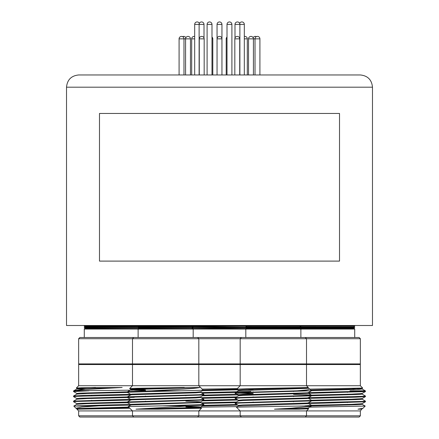 <?xml version="1.0" encoding="UTF-8"?>
<svg xmlns="http://www.w3.org/2000/svg" width="439" height="439" viewBox="0 0 439 439"><rect width="100%" height="100%" fill="white"/><g stroke="black" fill="none" stroke-linecap="round" stroke-linejoin="round"><path stroke-width="0.66" d="M238.41 390.705L238.41 390.068L243.091 389.64L307.086 387.73L308.299 387.505L306.51 385.722L360.353 385.722L360.353 364.529L78.647 364.529L78.647 385.722L306.51 385.722L306.51 364.529M360.353 385.722L362.674 388.065L309.896 389.108M353.609 389.585L347.381 389.19M308.315 392.614L362.521 391.237L365.012 390.798L349.938 390.798L365.435 391.555L365.435 390.913M360.353 415.826L359.129 417.05L79.871 417.05L78.647 415.826L360.353 415.826L360.353 410.931L78.647 410.931L78.647 415.826M360.353 410.931L362.12 408.764M309.638 407.145L365.204 406.08L362.976 408.286L357.994 409.164L360.617 409.164M365.204 406.08L362.098 404.27M357.994 409.164L362.098 408.791L362.976 408.286M311.531 405.318L351.891 404.303L362.098 403.693L365.435 401.751L362.521 401.433M311.531 400.22L351.891 399.205L362.098 398.596L365.435 396.653L362.521 396.335M311.531 395.116L351.891 394.101L362.098 393.498L365.435 391.555M310.828 390.041L351.891 389.003L361.308 388.191M241.401 417.05L240.177 415.826L240.177 410.931L236.407 407.162L238.443 405.971L365.413 401.778M308.299 398.349L354.235 397.29L365.413 396.68M238.009 398.03L235.101 397.718L238.443 395.769L243.091 395.38L365.413 391.583M311.487 405.954L359.464 404.621L362.12 404.303L362.12 403.666M311.525 400.856L359.464 399.523L362.12 399.205L362.12 398.563M311.525 395.758L359.464 394.42L362.12 394.101L362.12 393.465M311.449 390.661L359.464 389.322L362.12 389.003L362.12 388.367M365.413 390.891L362.098 388.976L353.697 388.427M308.315 402.81L362.521 401.433L365.435 401.114L362.098 399.172M308.315 397.712L362.521 396.335L365.435 396.016L362.098 394.074M347.381 391.736L347.381 392.373M347.381 396.834L347.381 397.471M347.381 401.937L347.381 402.574M360.353 363.915L78.647 363.915L78.647 338.721L360.353 338.721L360.353 363.915M300.704 325.502L353.675 325.502M353.664 325.508L354.723 326.117L84.277 326.117L85.325 325.502M138.735 326.72L85.336 326.973L84.277 326.364L354.723 326.117M138.735 328.185L85.336 328.443L84.277 327.834L354.723 327.834L353.664 326.973L246.866 326.973L245.807 326.364L246.861 325.502M354.723 327.587L84.277 327.587L85.336 326.973M354.723 337.498L354.723 329.058L353.664 328.443L246.866 328.443L245.807 327.834L246.866 326.973M354.723 329.058L84.277 329.058L85.336 328.443M78.647 338.721L79.871 337.498L359.129 337.498L360.353 338.721M372.481 325.502L66.519 325.502L66.519 87.191C67.244 79.755 71.321 75.678 78.757 74.954L360.243 74.954C367.673 75.678 371.756 79.755 372.481 87.191L372.481 325.502M167.484 74.954L271.516 74.954M99.483 113.465L99.483 261.101L339.517 261.101L339.517 113.465L99.483 113.465M221.947 24.397A2.447 2.447 0 0 0 219.5 21.95A2.447 2.447 0 0 0 217.053 24.397L221.947 24.397L221.947 74.954M239.721 38.851A2.447 2.447 0 0 0 237.274 36.404A2.447 2.447 0 0 0 234.827 38.851L239.721 38.851L239.721 74.954M259.915 74.954L259.915 38.851L253.424 38.851L253.424 74.954M244.32 38.851L247.311 38.851L247.311 74.954M211.993 38.851L212.794 38.851L212.794 74.954M190.471 74.954L190.471 38.851L183.979 38.851L183.979 74.954M204.173 38.851A2.447 2.447 0 0 0 201.726 36.404A2.447 2.447 0 0 0 199.279 38.851L204.173 38.851L204.173 74.954M244.32 74.954L244.32 24.397L239.886 24.397L239.886 74.954M231.902 24.397A2.447 2.447 0 0 0 229.454 21.95A2.447 2.447 0 0 0 227.007 24.397L231.902 24.397L231.902 74.954M211.993 24.397A2.447 2.447 0 0 0 209.546 21.95A2.447 2.447 0 0 0 207.098 24.397L211.993 24.397L211.993 74.954M204.009 24.397A2.447 2.447 0 0 0 201.561 21.95A2.447 2.447 0 0 0 199.114 24.397L204.009 24.397L204.009 37.963M237.312 388.586L202.209 389.108M200.59 407.167L237.29 406.635M203.625 405.323L236.906 404.511M203.625 400.225L236.906 399.413M203.625 395.127L253.149 393.684M203.142 390.041L236.906 389.217M202.028 403.414L235.309 402.678M202.028 398.316L235.309 397.58M202.028 393.212L235.309 392.482M202.467 405.993L237.96 405.12M202.467 400.895L237.96 400.022M202.467 395.791L237.96 394.924M202.467 390.694L237.96 389.821M200.969 402.804L236.462 402.014M200.969 397.701L236.462 396.916M200.969 392.603L250.856 391.412M193.017 325.502L245.983 325.502M245.977 325.508L246.422 325.765M246.422 327.231L192.578 326.72L139.179 326.973L138.12 326.364L139.174 325.502M246.422 328.701L192.578 328.185L139.179 328.443L138.12 327.834L139.179 326.973M300.71 325.508L246.866 325.508M193.023 325.508L139.179 325.508M76.479 391.237L73.988 390.798C77.571 389.722 101.859 388.641 122.163 387.489L81.61 387.763L76.32 388.043L76.902 388.394M73.988 390.798L133.094 390.156M78.647 410.931L76.88 409.164L78.383 409.164L76.88 409.164L76.88 408.764L79.536 408.446L128.638 407.079M75.931 408.215L73.796 406.08L99.033 405.85L81.714 407.013L75.931 408.215L76.902 408.791M77.269 408.643L80.024 409.055M129.258 407.699L78.383 409.164L129.79 408.232M73.796 406.08L76.902 404.27L87.109 403.666L127.469 402.651M76.88 404.303L76.88 403.666L79.536 403.348L127.475 402.009M76.88 399.205L76.88 398.563L79.536 398.244L127.475 396.911M76.479 396.335L73.587 395.989L76.88 394.101L76.88 393.465L79.536 393.146L127.475 391.813M85.391 389.585L76.88 389.003L76.88 388.367L95.537 387.489M99.033 405.85L130.685 405.153M76.902 403.693L73.565 401.751L76.479 401.433L130.685 400.055M76.902 398.596L73.565 396.653L76.479 396.335L130.685 394.957M76.902 393.498L73.565 391.555L89.062 390.798M76.479 401.433L73.565 401.114L76.902 399.172L87.109 398.563L134.301 397.355M76.902 394.074L87.109 393.465L127.469 392.45M76.88 389.003L87.109 388.367L122.163 387.489M77.286 405.85L195.909 402.387L200.557 401.998L203.899 400.05L200.991 399.737M73.587 401.087L195.909 397.29L200.557 396.894L203.899 394.952L200.991 394.639M73.587 395.989L84.765 395.38L130.701 394.321M91.619 395.193L91.619 395.83M91.619 400.297L91.619 400.933M91.619 405.395L91.619 405.85M85.336 325.508L138.296 325.502M84.277 337.498L84.277 329.058M184.292 387.489L134.74 388.312L129.626 388.581L130.751 389.245L148.19 388.367L199.723 387.489C196.595 388.641 171.89 389.722 151.642 390.798L180.906 390.798L203.295 390.216L198.823 385.722L198.823 364.529M133.714 417.05L132.49 415.826L132.49 410.931L128.183 406.596L162.644 405.85L190.488 405.85L135.991 409.164L157.722 409.164L201.517 408.237L200.557 407.666L200.59 407.063L199.399 406.849L185.851 406.289M135.991 409.164L195.909 407.491L200.59 407.063M128.183 406.596L130.751 405.115L131.914 404.939L200.59 402.601L200.59 401.959L199.399 401.751L185.851 401.186M130.723 394.952L130.723 394.315L131.914 394.101L195.909 392.192L200.557 391.797L203.295 390.216M145.463 389.991L133.379 389.536M190.488 405.85L203.872 405.181L200.991 404.835M130.751 404.544L127.409 402.601L128.715 402.387L203.872 400.083M130.751 399.446L127.436 397.531L128.715 397.29L203.872 394.979M130.751 394.348L127.436 392.433L128.715 392.192L180.906 390.798M157.722 409.164L200.59 407.699M197.929 407.387L185.851 406.926M130.323 402.289L127.409 401.959L130.751 400.017L131.914 399.841L195.909 397.926L200.59 397.498L200.59 396.861M130.323 397.185L127.409 396.861L130.751 394.919L131.914 394.738L195.909 392.828L200.59 392.4L200.59 391.764M145.463 390.628L135.404 390.276L130.723 389.848L131.914 389.64L199.723 387.489M162.644 405.85L203.899 404.511L200.557 402.568M127.436 401.932L198.779 399.841L203.899 399.413L200.557 397.465M127.436 396.834L198.779 394.738L203.899 394.315L200.557 392.367M130.323 392.087L127.409 391.764L128.715 391.555L151.642 390.798M253.149 393.443L235.101 392.62L238.443 390.672L307.086 388.367L308.277 388.158L308.277 387.516L247.179 388.729L236.775 389.124L238.443 390.101M246.372 389.508L253.149 389.634M235.128 392.587L297.154 390.798L306.932 389.931L309.863 389.069L308.249 388.12M306.949 388.378L303.047 387.966M297.154 390.798L311.344 390.798L309.863 389.069M236.418 407.14L311.591 405.85L311.13 406.284L291.282 408.215L274.485 409.164L298.838 409.164L308.666 408.775L308.249 408.517M274.485 409.164L307.086 408.127L308.249 407.952L311.13 406.284M238.41 406.004L238.41 405.367L243.091 404.939L307.086 403.029L308.249 402.848L311.591 400.906L308.677 400.582M238.41 400.906L238.41 400.269L243.091 399.841L307.086 397.926L308.249 397.75L311.591 395.802L308.677 395.479M238.41 395.802L238.41 395.166L243.091 394.738L307.086 392.828L308.249 392.653L311.525 390.759M310.949 405.85L308.677 405.68M238.443 405.4L235.101 403.452L240.221 403.029L311.564 400.933M238.443 400.302L235.101 398.354L240.221 397.926L311.564 395.835M238.443 395.199L235.101 393.256L240.221 392.828L311.344 390.798M298.838 409.164L307.086 408.764L308.277 408.555L308.277 407.919M238.009 403.128L235.101 402.815L238.443 400.873L243.091 400.478L307.086 398.563L308.277 398.354L308.277 397.718M304.858 405.85L311.591 405.367L308.249 403.419M235.128 402.788L310.285 400.478L311.564 400.236L308.249 398.321M235.128 397.685L310.285 395.38L311.564 395.138L306.466 394.738L293.537 394.337M372.481 87.191L66.519 87.191M217.053 24.397L217.053 38.851A2.447 2.447 0 0 1 219.5 36.404A2.447 2.447 0 0 1 221.947 38.851L217.053 38.851L217.053 74.954M248.529 38.851A2.447 2.447 0 0 1 250.976 36.404A2.447 2.447 0 0 1 253.424 38.851L248.529 38.851L248.529 74.954M227.007 38.851L226.206 38.851L226.206 74.954M194.68 38.851L191.689 38.851L191.689 74.954M179.085 38.851A2.447 2.447 0 0 1 181.532 36.404A2.447 2.447 0 0 1 183.979 38.851L179.085 38.851L179.085 74.954M234.991 24.397A2.447 2.447 0 0 1 237.439 21.95A2.447 2.447 0 0 1 239.886 24.397L234.991 24.397L234.991 37.963M199.114 74.954L199.114 24.397L194.68 24.397L194.68 74.954M362.098 388.394L362.674 388.065M365.435 401.751L365.435 401.114M365.435 396.653L365.435 396.016M359.777 364.529L359.777 363.915M353.664 326.973L354.723 326.364M300.71 326.973L299.821 326.973L300.88 326.364L299.821 325.508M353.664 328.443L354.723 327.834M300.71 328.443L299.821 328.443L300.88 327.834L299.821 326.973M234.827 38.851L234.827 74.954M259.915 38.851A2.447 2.447 0 0 0 257.468 36.404A2.447 2.447 0 0 0 255.021 38.851L255.021 74.954M190.471 38.851A2.447 2.447 0 0 0 188.024 36.404A2.447 2.447 0 0 0 185.576 38.851L185.576 74.954M199.279 38.851L199.279 74.954M256.365 36.667A2.447 2.447 0 0 0 253.116 37.666M247.311 38.851A2.447 2.447 0 0 0 244.32 36.464M227.007 37.041A2.447 2.447 0 0 0 226.206 38.851M212.794 38.851A2.447 2.447 0 0 0 211.993 37.041M194.68 36.464A2.447 2.447 0 0 0 191.689 38.851M185.884 37.666A2.447 2.447 0 0 0 182.635 36.667M227.007 24.397L227.007 74.954M207.098 24.397L207.098 74.954M244.32 24.397A2.447 2.447 0 0 0 239.656 23.355M199.344 23.355A2.447 2.447 0 0 0 194.68 24.397M245.977 326.973L246.422 326.72M193.023 326.973L192.134 326.973L193.193 326.364L192.134 325.508M245.977 328.443L246.422 328.185M193.023 328.443L192.134 328.443L193.193 327.834L192.134 326.973M78.647 385.722L76.32 388.043M73.587 390.891L76.902 388.976M73.565 401.751L73.565 401.114M73.565 396.653L73.565 396.016M73.565 391.555L73.565 390.913M79.223 364.529L79.223 363.915M138.29 325.508L138.735 325.765M138.29 326.973L138.735 327.231M138.29 328.443L138.735 328.701M129.626 388.581L132.49 385.722L132.49 364.529M201.517 408.237L198.823 410.931L198.823 415.826L197.599 417.05M200.557 407.096L203.872 405.181M130.723 405.148L130.723 404.511M130.723 400.05L130.723 399.413M130.723 389.848L130.723 389.212M127.436 391.731L130.751 389.816M203.899 405.148L203.899 404.511M203.899 400.05L203.899 399.413M203.899 394.952L203.899 394.315M127.409 402.601L127.409 401.959M127.409 397.498L127.409 396.861M127.409 392.4L127.409 391.764M145.463 390.94L145.463 391.577M145.463 396.038L145.463 396.68M145.463 401.142L145.463 401.778M185.851 395.138L185.851 395.78M185.851 400.242L185.851 400.878M185.851 405.34L185.851 405.85M198.247 364.529L198.247 363.915M133.066 364.529L133.066 363.915M139.179 328.443L138.12 329.058L138.12 337.498M192.134 328.443L193.193 329.058L193.193 337.498M198.823 363.915L198.823 338.721L197.599 337.498M132.49 363.915L132.49 338.721L133.714 337.498M236.775 389.124L240.177 385.722L240.177 364.529M308.666 408.775L306.51 410.931L306.51 415.826L305.286 417.05M308.277 403.452L308.277 402.815M308.277 393.256L308.277 392.62M311.564 395.138L308.249 393.223M311.591 405.85L311.591 405.367M311.591 400.906L311.591 400.269M311.591 395.808L311.591 395.166M235.101 403.452L235.101 402.815M235.101 398.354L235.101 397.718M235.101 393.256L235.101 392.62M253.149 391.791L253.149 392.428M253.149 396.889L253.149 397.525M253.149 401.987L253.149 402.629M293.537 390.891L293.537 391.528M293.537 395.989L293.537 396.626M293.537 401.087L293.537 401.729M305.934 364.529L305.934 363.915M240.753 364.529L240.753 363.915M246.866 328.443L245.807 329.058L245.807 337.498M299.821 328.443L300.88 329.058L300.88 337.498M306.51 363.915L306.51 338.721L305.286 337.498M240.177 363.915L240.177 338.721L241.401 337.498"/></g></svg>
